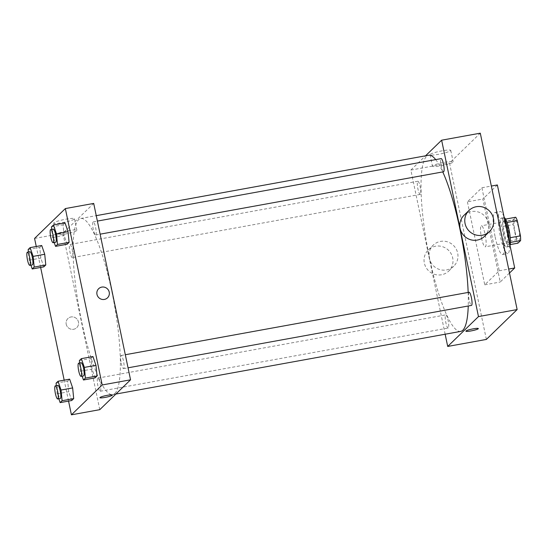 <?xml version="1.0" encoding="UTF-8"?>
<svg xmlns="http://www.w3.org/2000/svg" width="548" height="548" viewBox="0 0 548 548"><rect width="100%" height="100%" fill="white"/><g stroke="black" fill="none" stroke-linecap="round" stroke-linejoin="round"><path stroke-width="0.41" stroke-dasharray="2.74 2.06" d="M481.521 238.058A10.686 2.117 -100.3 0 0 485.24 246.819A10.686 2.117 -100.3 0 0 485.412 235.921A10.686 2.117 -100.3 0 0 481.418 225.783A10.686 2.117 -100.3 0 0 481.521 238.058M515.024 231.968A10.686 2.117 -100.3 0 0 518.744 240.73A10.686 2.117 -100.3 0 0 518.915 229.831A10.686 2.117 -100.3 0 0 514.921 219.693A10.686 2.117 -100.3 0 0 515.024 231.968M510.394 242.449L510.291 242.469A14.358 2.836 -100.3 0 0 510.154 237.722L506.969 222.502A14.358 2.836 -100.3 0 0 505.414 219.125L502.756 221.7L513.065 219.83L515.723 217.248M502.756 221.7A14.358 2.836 -100.3 0 0 502.9 226.447L506.078 241.675L516.387 239.798A14.358 2.836 -100.3 0 0 517.942 243.175M516.387 239.798L513.209 224.577A14.358 2.836 -100.3 0 1 513.065 219.83M510.291 242.469L507.633 245.045L510.195 244.579M502.9 226.447L513.209 224.577M506.078 241.675A14.358 2.836 -100.3 0 0 507.633 245.045M509.996 245.422A14.7 2.904 79.7 0 1 509.503 246.353A14.7 2.904 79.7 0 1 509.154 246.545A14.7 2.904 79.7 0 1 503.667 232.605A14.7 2.904 79.7 0 1 503.9 217.625A14.7 2.904 79.7 0 1 504.413 217.741M506.927 246.819A14.7 2.904 -100.3 0 0 506.626 231.085A14.7 2.904 -100.3 0 0 501.317 218.09A14.7 2.904 -100.3 0 0 501.461 234.969A14.7 2.904 -100.3 0 0 506.578 247.011A14.7 2.904 -100.3 0 0 506.927 246.819M503.982 216.631A21.379 4.226 -100.3 0 0 500.125 211.521A21.379 4.226 -100.3 0 0 500.324 236.065A21.379 4.226 -100.3 0 0 507.77 253.587A21.379 4.226 -100.3 0 0 509.496 243.052M495.173 237.003A21.379 4.226 -100.3 0 0 502.612 254.525A21.379 4.226 -100.3 0 0 502.954 232.736A21.379 4.226 -100.3 0 0 494.967 212.46A21.379 4.226 -100.3 0 0 495.173 237.003M497.365 184.964L482.884 199.013L500.221 282.021L509.503 273.014M467.417 201.822L484.761 284.83L499.242 270.781L481.898 187.772L467.417 201.822L482.884 199.013M481.898 187.772L491.337 186.053M486.371 339.424L449.518 163.037L480.288 133.178M420.405 194.3A6.679 1.322 79.7 0 1 420.248 194.389A6.679 1.322 79.7 0 1 417.754 188.053A6.679 1.322 79.7 0 1 417.857 181.244A6.679 1.322 79.7 0 1 420.268 187.149A6.679 1.322 79.7 0 1 420.405 194.3M448.326 327.944A6.679 1.322 79.7 0 1 448.168 328.026A6.679 1.322 79.7 0 1 445.675 321.69A6.679 1.322 79.7 0 1 445.777 314.881A6.679 1.322 79.7 0 1 448.189 320.786A6.679 1.322 79.7 0 1 448.326 327.944M469.095 292.262A6.679 1.322 -100.3 0 0 469.156 299.934A6.679 1.322 -100.3 0 0 471.479 305.407M445.154 334.225L410.856 170.058L425.536 155.817M443.565 171.764A6.679 1.322 79.7 0 1 441.065 165.428A6.679 1.322 79.7 0 1 441.174 158.619M460.676 331.403A89.523 17.7 79.7 0 1 427.255 246.49A89.523 17.7 79.7 0 1 428.666 155.248M435.694 159.612A89.523 17.7 79.7 0 1 442.75 171.914M468.163 292.433A89.523 17.7 79.7 0 1 468.239 305.996M446.483 269.938A14.7 14.282 45.9 0 0 453.737 266.218A14.7 14.282 45.9 0 0 453.751 245.723A14.7 14.282 45.9 0 0 433.263 245.12A14.7 14.282 45.9 0 0 430.762 262.204A14.7 14.282 45.9 0 0 446.483 269.938M410.856 170.058L449.518 163.037M442.209 150.816A10.57 1.363 168.2 0 0 430.07 154.714A10.57 1.363 168.2 0 0 440.702 153.885A10.57 1.363 168.2 0 0 450.764 150.392A10.57 1.363 168.2 0 0 442.209 150.816M464.04 215.261A14.7 14.282 -134.1 0 1 471.294 211.549A14.7 14.282 -134.1 0 1 487.014 219.282A14.7 14.282 -134.1 0 1 484.507 236.359M499.242 270.781L508.681 269.061M484.761 284.83L500.221 282.021M444.606 162.29A10.57 1.363 -11.8 0 1 453.162 161.866A10.57 1.363 -11.8 0 1 443.092 165.359A10.57 1.363 -11.8 0 1 432.468 166.188A10.57 1.363 -11.8 0 1 444.606 162.29M478.329 328.581L478.329 328.581A6.35 0.815 168.2 0 0 472.568 328.951A6.35 0.815 168.2 0 0 465.992 330.992A6.35 0.815 168.2 0 0 465.903 331.177L465.903 331.177M441.503 274.767A14.7 14.282 -134.1 0 1 425.782 267.034A14.7 14.282 -134.1 0 1 428.289 249.95A14.7 14.282 -134.1 0 1 448.771 250.552A14.7 14.282 -134.1 0 1 448.757 271.048A14.7 14.282 -134.1 0 1 441.503 274.767M114.888 393.443A89.523 17.7 -100.3 0 0 113.059 297.591A89.523 17.7 -100.3 0 0 80.734 218.474A89.523 17.7 -100.3 0 0 81.577 321.258A89.523 17.7 -100.3 0 0 112.744 394.629A89.523 17.7 -100.3 0 0 114.888 393.443M72.473 257.526A6.679 1.322 79.7 0 1 72.315 257.615A6.679 1.322 79.7 0 1 69.822 251.272A6.679 1.322 79.7 0 1 69.925 244.463A6.679 1.322 79.7 0 1 72.254 249.943A6.679 1.322 79.7 0 1 72.473 257.526M121.224 363.16A6.679 1.322 -100.3 0 0 123.547 368.633A6.679 1.322 -100.3 0 0 123.649 361.824A6.679 1.322 -100.3 0 0 121.156 355.488A6.679 1.322 -100.3 0 0 121.224 363.16M100.394 391.162A6.679 1.322 -100.3 0 0 100.257 384.011A6.679 1.322 -100.3 0 0 97.845 378.106A6.679 1.322 -100.3 0 0 97.907 385.778A6.679 1.322 -100.3 0 0 100.236 391.251A6.679 1.322 -100.3 0 0 100.394 391.162M95.79 234.9A6.679 1.322 -100.3 0 0 95.653 227.749A6.679 1.322 -100.3 0 0 93.242 221.844A6.679 1.322 -100.3 0 0 93.304 229.516A6.679 1.322 -100.3 0 0 95.626 234.989A6.679 1.322 -100.3 0 0 95.79 234.9M99.777 409.671L62.924 233.284L93.694 203.424M67.137 244.244L64.123 235.469L63.075 224.79L65.034 222.892L63.075 224.79L64.123 235.469L67.137 244.244M71.74 400.513L68.726 391.731L67.678 381.052L69.637 379.154L67.678 381.052L68.726 391.731L71.74 400.513M68.555 401.088L64.178 380.148M40.634 267.445L36.264 246.504M95.057 377.887L92.043 369.112L90.989 358.433L92.948 356.529L90.989 358.433L92.043 369.112L95.057 377.887M43.819 266.869L40.812 258.094L39.757 247.415L41.717 245.511L39.757 247.415L40.812 258.094L43.819 266.869M34.572 238.435L62.924 233.284M62.349 222.666A10.57 1.363 168.2 0 0 74.48 218.768A10.57 1.363 168.2 0 0 63.856 219.597A10.57 1.363 168.2 0 0 53.786 223.091A10.57 1.363 168.2 0 0 62.349 222.666M66.212 324.231A6.35 6.165 45.9 0 0 76.747 327.67A6.35 6.165 45.9 0 0 76.754 318.82A6.35 6.165 45.9 0 0 66.212 324.231A6.35 6.165 45.9 0 0 76.747 327.67A6.35 6.165 45.9 0 0 76.754 318.82A6.35 6.165 45.9 0 0 66.212 324.231M107.524 297.817L107.524 297.811A6.35 6.165 -134.1 0 1 98.674 297.557A6.35 6.165 -134.1 0 1 98.681 288.707L98.681 288.707M64.746 234.14A10.57 1.363 168.2 0 0 76.878 230.242A10.57 1.363 168.2 0 0 66.253 231.071A10.57 1.363 168.2 0 0 56.184 234.565A10.57 1.363 168.2 0 0 64.746 234.14M99.928 397.677L99.928 397.677A6.35 0.815 -11.8 0 1 105.976 395.581A6.35 0.815 -11.8 0 1 112.354 395.081A6.35 0.815 -11.8 0 1 112.354 395.087L112.354 395.087M30.907 265.136L29.215 260.197L28.407 252.012M29.976 251.724A6.679 1.322 -100.3 0 0 30.037 259.396A6.679 1.322 -100.3 0 0 32.366 264.869M29.215 260.197L40.812 258.094M28.16 249.518L39.757 247.415M54.218 242.517L52.526 237.579L51.718 229.386M53.293 229.105A6.679 1.322 -100.3 0 0 53.355 236.77A6.679 1.322 -100.3 0 0 55.684 242.25M52.526 237.579L64.123 235.469M51.471 226.899L63.075 224.79M58.828 398.78L57.129 393.841L56.328 385.655M57.896 385.367A6.679 1.322 -100.3 0 0 57.958 393.039A6.679 1.322 -100.3 0 0 60.287 398.512M57.129 393.841L68.726 391.731M56.081 383.162L67.678 381.052M82.138 376.154L80.446 371.222L79.638 363.029M81.214 362.742A6.679 1.322 -100.3 0 0 81.275 370.414A6.679 1.322 -100.3 0 0 83.597 375.894M80.446 371.222L92.043 369.112M79.392 360.543L90.989 358.433M514.921 219.693L481.418 225.783M518.744 240.73L485.24 246.819M506.578 247.011L509.154 246.545M501.317 218.09L503.9 217.625M502.612 254.525L507.77 253.587M494.967 212.46L500.125 211.521M430.07 154.714L432.468 166.188M450.764 150.392L453.162 161.866M448.757 271.048L453.737 266.218M428.289 249.95L433.263 245.12M112.744 394.629L115.868 394.06M80.734 218.474L96.249 215.652M417.857 181.244L69.925 244.463M420.248 194.389L72.315 257.615M123.547 368.633L128.04 367.818M121.156 355.488L125.307 354.734M100.236 391.251L448.168 328.026M97.845 378.106L445.777 314.881M95.626 234.989L100.12 234.174M93.242 221.844L97.386 221.091M76.878 230.242L74.48 218.768M56.184 234.565L53.786 223.091"/><path stroke-width="0.82" d="M507.058 222.481L517.278 220.625A14.358 2.836 -100.3 0 0 515.723 217.248L505.557 219.097M517.278 220.625L520.463 235.846A14.358 2.836 -100.3 0 1 520.6 240.599L517.942 243.175L510.195 244.579M510.394 242.449L520.6 240.599M504.413 217.741A14.7 2.904 79.7 0 1 509.119 230.174A14.7 2.904 79.7 0 1 509.996 245.422M510.222 237.709L520.463 235.846M509.496 243.052A21.379 4.226 -100.3 0 0 503.982 216.631M509.503 273.014L514.702 267.965L497.365 184.964L491.337 186.053M425.536 155.817L441.633 140.199L480.288 133.178L517.141 309.565L486.371 339.424L447.709 346.446L445.154 334.225M465.992 330.992A6.35 0.815 -11.8 0 1 472.575 328.958A6.35 0.815 -11.8 0 1 478.329 328.581A6.35 0.815 -11.8 0 1 472.28 330.684A6.35 0.815 -11.8 0 1 465.903 331.177A6.35 0.815 -11.8 0 1 465.992 330.992M441.633 140.199L478.479 316.593L517.141 309.565M478.479 316.593L447.709 346.446M128.04 367.818L471.479 305.407A6.679 1.322 -100.3 0 0 471.588 298.598A6.679 1.322 -100.3 0 0 469.095 292.262L125.307 354.734M97.386 221.091L441.174 158.619A6.679 1.322 79.7 0 1 443.585 164.523A6.679 1.322 79.7 0 1 443.722 171.675A6.679 1.322 79.7 0 1 443.565 171.764L100.12 234.174M468.239 305.996A89.523 17.7 79.7 0 1 462.827 330.225A89.523 17.7 79.7 0 1 460.676 331.403L115.868 394.06M96.249 215.652L428.666 155.248A89.523 17.7 79.7 0 1 435.694 159.612M442.75 171.914A89.523 17.7 79.7 0 1 468.163 292.433M489.487 231.53L484.507 236.359A14.7 14.282 -134.1 0 1 464.019 235.756A14.7 14.282 -134.1 0 1 464.04 215.261L469.013 210.432A14.7 14.282 45.9 0 0 468.999 230.927A14.7 14.282 45.9 0 0 489.487 231.53A14.7 14.282 45.9 0 0 491.988 214.453A14.7 14.282 45.9 0 0 476.267 206.719A14.7 14.282 45.9 0 0 469.013 210.432M508.681 269.061L514.702 267.965M465.903 331.177A6.35 0.815 168.2 0 0 472.28 330.677A6.35 0.815 168.2 0 0 478.329 328.581M36.264 246.504L34.572 238.435L65.349 208.576L93.694 203.424L130.547 379.812L99.777 409.671L71.425 414.822L68.555 401.088M65.349 208.576L102.195 384.963L130.547 379.812M102.195 384.963L71.425 414.822M112.354 395.087A6.35 0.815 -11.8 0 1 105.065 397.423A6.35 0.815 -11.8 0 1 99.928 397.684A6.35 0.815 -11.8 0 1 105.976 395.581A6.35 0.815 -11.8 0 1 112.354 395.087A6.35 0.815 -11.8 0 1 105.065 397.423A6.35 0.815 -11.8 0 1 99.928 397.677M51.718 229.386L51.471 226.899L53.437 224.995L65.034 222.892L68.041 231.667L69.096 242.346L67.137 244.244L69.096 242.346L68.041 231.667L56.444 233.777L57.499 244.456L55.54 246.353L54.218 242.517M56.328 385.655L56.081 383.162L58.04 381.264L69.637 379.154L72.651 387.929L73.699 398.608L71.74 400.513L73.699 398.608L72.651 387.929L61.047 390.039L62.102 400.718L60.143 402.616L58.828 398.78M64.178 380.148L40.634 267.445M79.638 363.029L79.392 360.543L81.351 358.639L92.948 356.529L95.962 365.31L97.017 375.99L95.057 377.887L97.017 375.99L95.962 365.31L84.365 367.413L85.42 378.093L83.46 379.997L82.138 376.154M28.407 252.012L28.16 249.518L30.119 247.621L41.717 245.511L44.73 254.286L45.779 264.965L43.819 266.869L45.779 264.965L44.73 254.286L33.133 256.396L34.181 267.075L32.222 268.972L30.907 265.136M98.681 288.707A6.35 6.165 -134.1 0 1 109.223 292.146A6.35 6.165 -134.1 0 1 98.674 297.55A6.35 6.165 -134.1 0 1 104.887 287.31A6.35 6.165 -134.1 0 1 107.524 297.817M30.119 247.621L33.133 256.396M29.791 265.342L32.366 264.869A6.679 1.322 -100.3 0 0 32.469 258.06A6.679 1.322 -100.3 0 0 29.976 251.724L27.4 252.19A6.679 1.322 -100.3 0 0 27.462 259.862A6.679 1.322 -100.3 0 0 29.791 265.342A6.679 1.322 -100.3 0 0 29.893 258.533A6.679 1.322 -100.3 0 0 27.4 252.19M34.181 267.075L45.779 264.965M32.222 268.972L43.819 266.869M41.717 245.511L44.73 254.286M53.437 224.995L56.444 233.777M53.101 242.716L55.684 242.25A6.679 1.322 -100.3 0 0 55.786 235.441A6.679 1.322 -100.3 0 0 53.293 229.105L50.717 229.571A6.679 1.322 -100.3 0 0 50.779 237.243A6.679 1.322 -100.3 0 0 53.101 242.716A6.679 1.322 -100.3 0 0 53.211 235.907A6.679 1.322 -100.3 0 0 50.717 229.571M57.499 244.456L69.096 242.346M55.54 246.353L67.137 244.244M65.034 222.892L68.041 231.667M58.04 381.264L61.047 390.039M57.711 398.978L60.287 398.512A6.679 1.322 -100.3 0 0 60.39 391.704A6.679 1.322 -100.3 0 0 57.896 385.367L55.321 385.833A6.679 1.322 -100.3 0 0 55.382 393.505A6.679 1.322 -100.3 0 0 57.711 398.978A6.679 1.322 -100.3 0 0 57.814 392.169A6.679 1.322 -100.3 0 0 55.321 385.833M62.102 400.718L73.699 398.608M60.143 402.616L71.74 400.513M69.637 379.154L72.651 387.929M81.351 358.639L84.365 367.413M81.022 376.36L83.597 375.894A6.679 1.322 -100.3 0 0 83.707 369.085A6.679 1.322 -100.3 0 0 81.214 362.742L78.631 363.214A6.679 1.322 -100.3 0 0 78.7 370.886A6.679 1.322 -100.3 0 0 81.022 376.36A6.679 1.322 -100.3 0 0 81.125 369.551A6.679 1.322 -100.3 0 0 78.631 363.214M85.42 378.093L97.017 375.99M83.46 379.997L95.057 377.887M92.948 356.529L95.962 365.31"/></g></svg>
